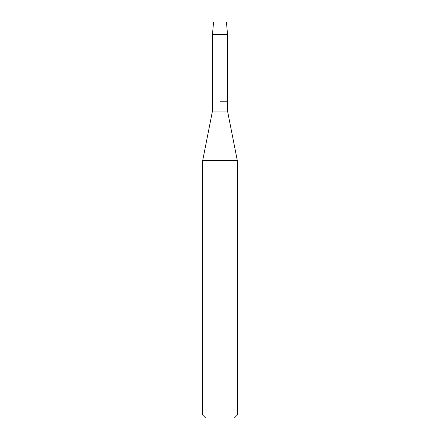 <?xml version="1.0" encoding="UTF-8"?>
<svg xmlns="http://www.w3.org/2000/svg" width="440" height="440" viewBox="0 0 440 440"><rect width="100%" height="100%" fill="white"/><g stroke="black" fill="none" stroke-linecap="round" stroke-linejoin="round"><path stroke-width="0.66" d="M226.435 22L213.565 22L226.435 22L227.546 34.573L227.546 111.1L237.325 160.6L237.325 415.03L202.675 415.03L205.645 418L234.355 418L237.325 415.03M213.565 22L212.454 34.573L212.454 111.1L227.546 111.1M220 101.2L227.546 101.2L220 101.2M212.454 111.1L202.675 160.6L237.325 160.6M212.454 34.573L227.546 34.573M202.675 160.6L202.675 415.03"/></g></svg>
